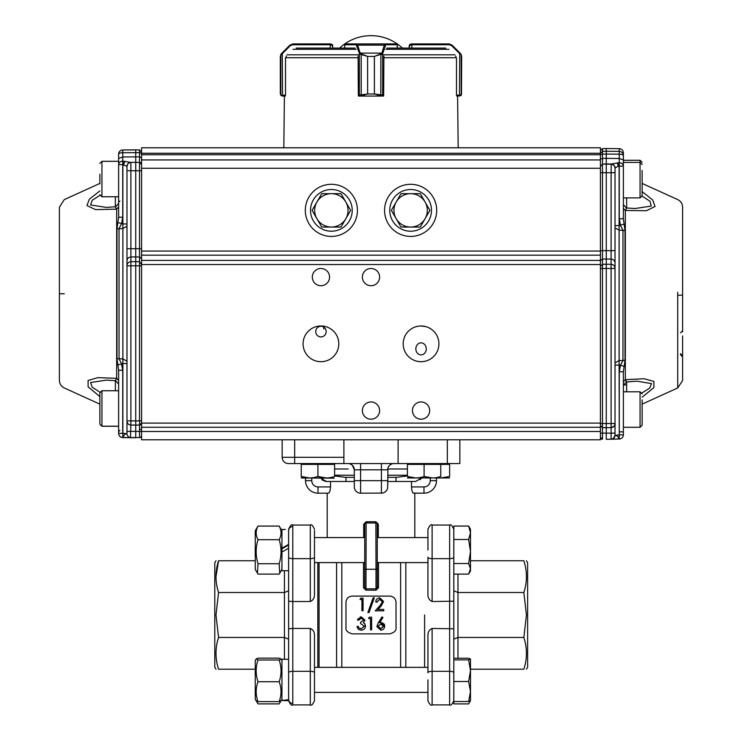 <?xml version="1.0" encoding="UTF-8"?>
<svg xmlns="http://www.w3.org/2000/svg" width="742" height="742" viewBox="0 0 742 742"><rect width="100%" height="100%" fill="white"/><g stroke="black" fill="none" stroke-linecap="round" stroke-linejoin="round"><path stroke-width="1.11" d="M343.889 439.783L343.889 463.555L294.667 463.555L294.667 457.304L282.145 457.304A6.261 6.261 0 0 0 288.406 463.555L294.667 463.555L288.406 463.555A6.261 6.261 0 0 1 282.145 457.304L282.145 439.783L459.855 439.783L459.855 457.304M364.739 568.372A1.252 0.881 0 0 0 365.992 569.262L376.008 569.262L375.869 521.728L378.299 524.223L377.261 524.223L377.261 568.372A1.252 0.881 0 0 1 376.008 569.262L376.008 588.842L377.261 587.21L378.513 587.71L376.008 590.178L376.008 588.842L365.992 588.842L364.739 587.21L364.739 524.223L363.701 524.223L366.131 521.728L365.992 590.178L363.487 587.71L364.739 587.265M377.261 536.531L377.251 524.121M365.992 522.971A1.252 1.252 0 0 0 364.739 524.223A1.252 1.252 0 0 1 365.992 522.971L376.008 522.971A1.252 1.252 0 0 1 377.261 524.223A1.252 1.252 0 0 0 376.008 522.971M377.261 587.265L377.261 568.372M420.13 479.759L421.382 478.163L415.603 481.493M321.87 479.759L325.543 481.437M325.923 481.475L326.452 481.493M328.743 493.087L328.456 493.18C329.55 492.818 330.236 490.731 330.505 486.919L330.505 481.493L326.471 481.493L320.618 478.163M440.776 463.88A6.261 6.261 0 0 1 442.751 463.555A6.261 6.261 0 0 0 440.776 463.88A6.261 6.261 0 0 1 442.751 463.555M415.529 481.493L411.495 481.493L411.495 486.919L423.979 486.919A6.261 6.261 0 0 0 430.23 480.658L436.491 480.658L436.491 478.163L436.491 480.658A12.512 12.512 0 0 1 423.979 493.18L413.257 493.087M411.495 486.919C411.773 490.74 412.45 492.827 413.544 493.18L423.979 493.18L423.979 486.919M413.081 492.938L412.654 492.345M412.58 492.215L412.107 491.065M412.06 490.898L411.717 489.479M301.224 463.88A6.261 6.261 0 0 0 299.249 463.555A6.261 6.261 0 0 1 301.224 463.88A6.261 6.261 0 0 0 299.249 463.555M305.509 478.163L305.509 480.658L305.509 478.163M330.283 489.488L329.893 491.046M318.021 486.919L318.021 493.18L328.456 493.18L318.021 493.18A12.512 12.512 0 0 1 305.509 480.658L311.77 480.658A6.261 6.261 0 0 0 318.021 486.919L330.505 486.919M350.354 463.991L352.385 465.299M352.413 465.317L354.314 469.816A6.261 6.261 0 0 0 348.054 463.555M359.499 493.087L360.575 493.18A6.261 6.261 0 0 1 354.314 486.919L354.314 469.816L360.575 469.816L360.575 463.555M387.955 468.017L387.686 486.919A6.261 6.261 0 0 1 381.425 493.18L381.425 469.816L387.686 469.816A6.261 6.261 0 0 1 393.946 463.555M354.815 489.368L355.362 490.379M358.2 492.707L358.878 492.938M388.196 467.349L389.058 465.902M389.624 465.29L391.655 463.991M354.314 480.658L360.575 480.658L360.575 493.18L382.501 493.087M383.132 492.938L383.8 492.707M386.638 490.379L387.194 489.358M378.058 626.192L380.785 628.632L383.512 626.192M380.692 623.892L378.058 626.396L380.785 628.864L383.531 626.396L380.692 623.901M382.056 616.843L378.327 622.677L382.084 616.89L382.937 617.576L382.065 616.89M378.337 622.677L376.955 626.638L380.729 630.162C383.132 629.986 384.43 628.715 384.634 626.322L380.924 622.584L379.626 622.705M384.644 626.127L384.644 626.127C384.94 624.458 383.697 623.234 380.924 622.445L379.626 622.575M382.946 617.585L379.616 622.696M378.355 622.566L376.917 626.35M371.64 617.214L371.64 629.837L370.518 629.837L370.518 618.513L368.598 618.513L369.33 617.214L371.64 617.168L369.33 617.214M369.321 617.168L368.588 618.513M370.518 629.578L370.518 618.513M364.424 626.025L361.233 628.873L359.147 628.205L358.163 626.471L357.041 626.471C357.486 628.808 358.878 630.041 361.215 630.162C363.793 630.014 365.24 628.669 365.546 626.118L364.795 623.874L363.441 622.798L364.906 620.191L361.252 616.88L357.523 620.145L358.646 620.145L361.261 618.188L363.784 620.182L360.575 622.26L363.784 620.089M361.178 628.882L364.424 626.229L360.575 623.558L360.575 622.26M361.233 628.632L359.137 628.205M359.137 627.982L358.163 626.471M357.041 626.471L358.163 626.267M365.546 625.923L364.795 623.883M364.795 623.725L363.441 622.668M364.934 620.099L361.252 616.871M361.252 616.843L360.009 617.075M358.21 618.448L357.551 620.024M383.753 610.74L383.753 609.432L377.928 609.432L381.063 606.047L383.595 601.539L379.811 597.839C377.298 598.061 375.934 599.443 375.73 601.985L376.88 602.216L379.756 599.109L382.473 601.641L380.108 605.491L375.248 610.814L383.753 610.814L375.248 610.74M375.758 601.632L376.853 601.985L379.756 599.109M379.756 599.397L382.492 601.873M377.928 609.525L381.063 606.047M383.577 601.539L381.063 606.205M373.105 597.839L374.293 597.839M369.052 612.577L367.856 612.521L373.124 597.848M369.034 612.521L374.311 597.848L369.034 612.521L367.874 612.53M360.009 599.425L360.751 598.154L363.061 598.154L363.061 610.74L361.938 610.74L361.938 599.425L360.009 599.425L361.938 599.703M361.938 610.74L363.061 610.74M396.024 627.649L396.015 601.855M396.024 602.309C395.662 598.525 393.575 596.457 389.773 596.104L352.227 596.104C348.425 596.457 346.338 598.525 345.976 602.309L345.985 601.855M345.976 627.649L345.976 602.309M396.015 627.936L396.033 627.426M345.995 628.112L345.985 627.649C345.494 630.468 347.581 632.536 352.227 633.863L389.773 633.853C394.419 632.536 396.506 630.468 396.015 627.649L396.005 628.112M345.967 627.426L345.985 627.936M343.889 463.555L459.855 463.555L459.855 439.783L600.426 439.783L600.426 431.492L141.574 431.492L141.574 439.783L600.426 439.783M381.425 463.555L381.425 469.816L360.575 469.816L360.575 480.658L387.686 480.658L387.686 486.919M330.505 481.493L354.314 481.493M387.686 481.493L411.495 481.493M424.6 614.979L424.6 667.355L424.6 614.979M336.59 667.355L336.59 562.603M341.802 667.355L341.802 562.603M405.828 667.355L405.828 562.603M400.615 667.355L400.615 562.603M398.111 439.783L398.111 463.555M215.987 669.21L214.781 667.123L214.781 562.835L215.987 560.748M215.987 576.636L218.565 560.748C215.143 560.748 215.143 560.748 218.565 560.748C215.143 571.284 215.143 581.876 218.565 592.515L215.987 614.979L218.565 637.443C215.143 647.97 215.143 658.562 218.565 669.21L218.491 668.959M284.446 659.267L284.446 592.515L288.619 590.79L288.619 601.178L292.784 601.521L292.784 628.446L288.619 628.789L288.619 639.168L284.446 637.443L218.565 637.443M285.345 529.482L281.941 529.482L281.941 570.7L288.619 570.7L288.619 578.268M288.619 700.392L285.336 700.476L288.619 700.726L288.619 529.231C290.419 525.373 291.81 523.982 292.784 525.058L292.784 601.521L310.304 601.521C313.245 600.195 314.636 597.737 314.478 594.147L314.478 530.493M314.478 672.734L314.478 700.726C312.716 704.566 311.325 705.957 310.304 704.9L310.304 671.315A4.174 1.428 0 0 1 314.478 672.734L314.478 635.811C314.645 632.23 313.263 629.773 310.304 628.446L292.784 628.446L292.784 704.9C291.736 705.939 290.345 704.557 288.619 700.726L281.941 700.476L288.619 699.678L288.619 677.975M314.478 694.475L314.478 699.474M314.478 665.268L314.478 679.876M314.478 550.091L314.478 564.69M317.817 562.603L317.817 667.355M255.248 669.21L218.565 669.21C215.143 669.21 215.143 669.21 218.565 669.21M284.446 570.7L284.446 592.515L218.565 592.515M255.248 560.748L218.565 560.748M215.987 653.322L216.015 651.689M526.43 560.748L527.636 562.835L527.636 667.123L526.43 669.21M427.939 550.091L427.939 529.231C429.776 525.355 431.167 523.963 432.113 525.058L432.113 558.652A4.174 1.428 180 0 1 427.939 557.223L427.939 594.147C427.772 597.727 429.154 600.185 432.113 601.521L453.798 601.178L453.798 639.168L457.972 637.443L523.852 637.443L526.43 614.979L523.852 592.515C527.274 581.988 527.274 571.396 523.852 560.748C527.274 560.748 527.274 560.748 523.852 560.748C527.274 560.748 527.274 560.748 523.852 560.748L523.926 560.998M453.798 590.79L457.972 592.515L523.852 592.515M470.456 529.185L470.484 532.775L468.629 526.059L453.798 526.059L453.798 601.178M453.798 614.979L453.798 672.734A4.174 1.428 0 0 0 449.633 671.315L449.633 558.652A4.174 1.428 0 0 0 453.798 557.223M453.798 628.789L432.113 628.446C429.173 629.773 427.782 632.221 427.939 635.811L427.939 672.734A4.174 1.428 180 0 1 432.113 671.315L432.113 704.9C431.093 705.957 429.701 704.566 427.939 700.726L427.939 679.876L427.939 700.726C429.701 704.566 431.093 705.957 432.113 704.9L449.633 704.9L449.633 671.315L432.113 671.315L432.113 628.446M453.798 655.845L453.798 651.689M427.939 530.493L427.939 535.492M470.484 669.21L523.852 669.21C527.274 658.673 527.274 648.091 523.852 637.443M470.484 560.748L523.852 560.748M523.852 669.21C527.274 669.21 527.274 669.21 523.852 669.21C527.274 669.21 527.274 669.21 523.852 669.21M387.686 477.329L396.655 477.329L407.404 475.928M334.596 475.242L354.314 475.242M387.686 475.242L407.404 475.242M348.183 468.981L334.596 468.981L348.183 468.981M387.741 468.981L407.404 468.981L387.741 468.981M334.596 475.928L345.345 477.329L354.314 477.329M279.178 563.716L258.012 563.716L257.455 573.204L258.012 574.104L279.178 574.104L279.734 573.204L279.178 563.716C281.645 555.823 281.645 547.819 279.178 539.703C281.626 535.177 281.626 530.632 279.178 526.078L280.995 529.157M256.185 529.167L255.248 530.799L255.248 569.383L257.455 573.204M279.178 539.703L258.012 539.703C255.545 547.596 255.545 555.6 258.012 563.716M279.178 526.078L258.012 526.078C255.554 530.632 255.554 535.177 258.012 539.703M255.248 530.799L258.012 526.078M279.178 681.74C281.645 674.599 281.645 667.355 279.178 660.009L281.005 658.952L279.178 658.145L258.012 658.145L256.194 658.952L255.248 660.575L255.248 699.168L256.185 700.791L258.012 701.598L279.178 701.598C281.626 695.004 281.626 688.381 279.178 681.74L258.012 681.74C255.554 688.381 255.554 695.004 258.012 701.598M256.194 658.952L258.012 660.009C255.545 667.151 255.545 674.395 258.012 681.74M281.014 700.773L279.178 701.598M279.178 660.009L258.012 660.009M280.995 700.8L279.178 703.88L258.012 703.88L256.584 701.107M279.734 702.989L280.615 701.097M288.619 548.19L281.941 552.067M281.941 548.811L288.619 545.018M281.941 548.19L288.619 544.387M285.336 700.476L282.034 700.392M288.619 659.267L281.941 659.267L281.941 700.392M470.484 532.775L470.484 568.817L468.629 563.521L470.484 551.51L468.629 539.49L470.484 532.775M469.12 573.316L470.484 570.941L470.484 568.817L468.629 574.113L453.798 574.113L453.798 563.521L468.629 563.521M468.629 526.059L470.484 529.231M453.798 539.49L468.629 539.49M470.484 700.68L468.629 701.496L470.484 691.507L468.629 681.508L470.484 670.694L468.629 659.879L470.484 659.017L470.484 700.726L469.12 703.101L470.057 701.06M470.484 659.063L468.629 658.247L453.798 658.247M468.629 659.879L453.798 659.879L453.798 701.496L468.629 701.496M453.798 681.508L468.629 681.508M453.798 701.496L453.798 703.898L468.629 703.898L469.12 703.101M623.373 409.918L623.373 410.892M623.373 161.57C623.373 155.514 623.373 155.514 623.373 161.57M623.373 163.926L623.373 180.519M619.273 431.844L623.048 431.89M600.426 161.033L600.426 159.103L602.476 158.426L602.476 154.123L606.27 154.058L606.27 151.247L602.476 151.312L602.476 154.123L600.426 154.8L600.426 153.399L602.476 151.312L602.476 148.595L606.27 148.53L606.27 151.247L619.245 151.387A4.174 4.174 0 0 1 623.373 155.551L623.373 152.833A4.174 4.174 180 0 0 619.245 148.669L619.245 154.188A4.174 1.363 0 0 1 623.373 155.551L623.373 218.732L625.014 230.465L625.014 360.176L623.373 371.751L623.373 434.831A4.174 4.174 0 0 1 619.245 439.004L619.245 439.004A4.174 4.174 0 0 0 623.373 434.831L619.273 434.895L619.245 439.004L611.102 439.218M677.715 292.292L677.715 387.973L682.603 380.563L682.603 335.903M623.373 156.979L623.373 166.143L623.373 159.855L619.245 158.491L619.245 154.188L606.27 154.058L606.27 158.361L619.245 158.491L619.255 162.684C621.713 162.915 623.085 164.056 623.373 166.106L618.225 166.208L615.025 168.007L615.025 225.605L619.125 225.54L619.125 360.529L622.965 360.501L622.965 230.159L620.535 225.549L619.273 218.797L623.373 218.732L623.373 207.324M682.603 306.298L682.603 281.376M600.426 252.632L600.426 250.675L606.27 250.648L606.27 163.973L602.476 164.038L602.476 158.426L606.27 158.361L606.27 163.973L611.232 164.019L619.143 162.684L619.125 225.54L623.939 224.13M615.025 435.322L619.125 434.895L619.153 439.004C618.003 436.528 616.63 435.276 615.025 435.257L615.025 423.682C614.793 426.075 613.486 427.392 611.102 427.652L611.102 423.543L602.476 423.524L602.476 427.633L606.27 427.698L606.27 264.254L611.102 264.3L611.102 250.694L606.27 250.648L606.27 259.023L602.476 259.079L602.476 172.719L600.426 172.691L600.426 166.338L602.476 164.251L602.476 172.719L611.102 172.71L611.232 164.019C613.56 164.307 614.849 165.624 615.09 167.998M642.136 191.603L652.645 199.932L655.047 206.471L646.449 210.719L625.33 210.478L625.33 379.654L644.13 378.754L653.925 381.444L653.878 387.621L642.136 397.211M600.426 260.674L602.476 259.079L602.476 268.493L600.426 268.465L600.426 266.369L602.476 264.31L606.27 264.254L606.27 259.023L611.102 259.06C613.486 259.32 614.793 260.618 615.025 262.974L615.025 168.007C614.793 165.624 613.486 164.297 611.102 164.047M615.025 433.078L611.102 433.142L611.102 427.652L606.27 427.698L606.27 439.301L611.102 439.255L613.411 438.485L615.025 435.294A3.96 3.96 0 0 1 611.102 439.255L606.27 439.301M615.025 385.126L615.025 395.829L615.025 385.126M615.025 421.131L615.025 422.968L615.025 421.131M619.273 218.797L619.255 162.684L618.225 166.208L617.344 162.795M600.426 423.497L602.476 423.524L602.476 268.493L606.27 268.437L611.102 268.483L611.102 423.543L615.025 423.478L615.025 268.418L611.102 268.483L611.102 264.3C613.486 264.551 614.793 265.859 615.025 268.214L615.025 250.629L611.102 250.694L611.102 172.71L615.025 172.645L615.025 168.202C614.793 165.818 613.486 164.492 611.102 164.242L602.476 164.038M611.102 439.255L611.102 433.142L602.476 433.142L602.476 427.633L611.102 427.652C614.376 426.418 615.674 425.101 615.025 423.682L615.025 423.478M615.025 365.147L615.025 362.866L619.125 360.529L619.125 365.083L615.025 365.147L615.025 435.257M615.025 225.605L615.025 252.104M615.025 254.877L615.025 257.428M615.025 259.635L615.025 362.866M623.373 434.831L623.373 371.751L619.273 371.816L620.535 365.073L623.939 366.418M626.647 208.094L625.33 210.478L623.373 208.326M623.373 382.816L623.373 381.87L625.33 379.654L626.647 381.759M634.837 208.511L626.369 207.955L623.373 204.644L623.373 205.822M619.273 371.816L619.273 434.895L619.125 365.083L620.535 365.073L622.965 360.501L625.014 360.176M641.913 392.972L649.584 388.205L651.55 383.605L636.914 381.165L626.304 381.963L623.373 385.265L623.373 384.235M635.143 208.521L651.207 206.072L649.964 201.23L642.118 196.12M682.603 331.841L682.603 330.737L680.516 332.852M680.516 353.711L682.603 355.761M682.603 356.865L680.516 354.75M331.368 193.671A16.686 16.686 0 0 1 345.818 218.695L350.641 210.357L341.005 193.671L321.74 193.671L316.917 202.01A16.686 16.686 0 0 1 331.368 193.671M316.917 218.695A16.686 16.686 0 0 1 316.917 202.01L312.104 210.357L321.74 227.043L331.368 227.043A16.686 16.686 0 0 1 316.917 218.695M331.368 227.043A16.686 16.686 0 0 0 345.818 218.695L341.005 227.043L331.368 227.043M59.397 293.823L59.397 331.34M59.397 293.786L59.397 281.274M118.627 390.737L101.942 390.737L101.942 426.196L118.627 426.196L118.627 409.426L118.627 431.64M141.574 189.47L141.574 398.037M99.864 396.58L88.122 386.851L88.075 380.507L97.87 377.641L116.67 378.346L116.67 209.142L95.551 209.606L86.953 205.553L89.355 199.171L99.864 190.954M130.453 437.567L130.898 425.055A3.96 3.96 -0 0 1 126.975 421.113A3.96 3.96 -0 0 0 130.898 425.073L135.73 425.11L135.73 431.39L126.975 431.39L126.975 248.718L130.898 248.718L130.898 170.725L139.524 170.734L139.524 156.924L141.574 157.638L141.574 159.038M141.574 258.615L139.524 256.982L135.73 256.927L135.73 162.331L130.898 162.387L130.898 170.725L126.975 170.725L126.975 166.347L126.975 433.439M126.975 265.599C127.207 263.243 128.514 261.935 130.898 261.676L130.898 256.973L135.73 256.927L135.73 265.766L139.524 265.822L139.524 248.728L130.898 248.718L130.898 256.973C128.514 257.224 127.207 258.531 126.975 260.896M141.574 422.977L141.574 422.977A2.087 2.087 180 0 1 139.524 425.064L139.524 420.872L141.574 420.872L141.574 422.959L139.524 425.045L135.73 425.11L135.73 420.937L130.898 420.881L130.898 265.803L126.975 265.812M115.353 380.59L116.67 378.346L118.627 380.525L118.627 381.49M106.496 380.099L90.626 382.529L92.203 387.241L99.957 392.184M122.727 217.22L122.727 164.622L118.627 164.622L118.627 158.417L122.755 156.989L122.745 161.125C120.306 161.311 118.933 162.479 118.627 164.622L118.627 217.22L122.727 217.22L121.465 223.963L119.035 228.555L119.035 358.915L121.465 363.506L122.727 370.258L118.627 370.258L116.986 358.599L116.986 228.879L118.627 217.22L118.627 206.962L116.67 209.142L115.353 206.907M99.966 195.341L92.212 200.266L90.607 204.977L106.458 207.408M118.627 370.258L118.627 433.43L118.627 431.705L119.852 430.453M141.574 153.353L139.524 152.639L122.755 152.713L122.755 149.967A4.174 4.174 0 0 0 118.627 154.141A4.174 4.174 180 0 1 122.755 149.967L135.73 149.828L135.73 156.85L122.755 156.989L122.755 152.713A4.174 1.428 180 0 0 118.627 154.141L118.627 158.417M118.061 364.897L122.875 363.515L122.875 228.536L116.986 228.879M127.726 164.028L126.91 166.356L122.875 164.622L122.875 223.963L126.975 223.954L126.975 226.245L122.875 228.536L122.875 223.963L118.061 222.591M118.627 433.347L118.627 433.43A4.174 4.174 -0 0 0 122.755 437.604L122.755 437.52A4.174 4.174 180 0 1 118.627 433.347L122.727 433.347L122.727 370.258M122.755 437.604L130.898 437.697L122.755 437.604A4.174 4.174 0 0 1 118.627 433.43M126.975 420.881L130.898 420.881L130.898 425.055L139.524 425.064L139.524 431.39L141.574 431.39L141.574 429.34L139.524 429.34L139.533 431.39L135.73 431.39L135.73 437.743L130.898 437.697L135.73 437.743M116.986 358.599L122.875 358.942L126.975 361.224L126.975 363.515L122.875 363.515L122.875 433.347L126.975 433.634C125.379 433.68 124.007 434.97 122.847 437.52L122.875 433.347L122.755 437.52L139.524 437.585A2.087 2.087 -0 0 0 141.574 435.498L141.574 435.498A2.087 2.087 -0 0 1 139.524 437.585L139.524 437.678M127.893 436.166L128.403 436.676M124.656 161.237L123.775 164.622L122.745 161.125L122.727 164.622L122.857 161.125L130.768 162.387C128.44 162.665 127.151 163.982 126.91 166.356M126.975 433.634L126.975 433.634A3.96 3.96 -0 0 0 130.898 437.594A3.96 3.96 -0 0 1 126.975 433.634L126.975 431.39M126.975 248.718L126.975 170.725M126.975 429.349L126.975 433.727M141.574 431.492L141.574 427.271L600.426 427.271L141.574 427.271L141.574 151.98L139.524 149.893L141.574 151.98M141.574 251.046L600.426 251.046L600.426 168.267L141.574 168.267L141.574 164.585M141.574 248.728L141.574 170.734L139.524 170.734L139.524 248.728L141.574 248.728L141.574 250.685M600.426 431.492L600.426 264.542L141.574 264.542L139.524 261.694L130.898 261.676L130.898 265.803L135.73 265.766L135.73 420.937L139.524 420.872L139.524 265.822L141.574 265.822M130.898 425.055C128.514 424.804 127.207 423.478 126.975 421.094M122.755 149.967L139.524 149.893L139.524 156.924L135.73 156.85L135.73 162.331L130.898 162.387C128.524 162.646 127.216 163.973 126.975 166.347C127.207 163.963 128.514 162.637 130.898 162.387M139.533 160.94L139.524 162.396L135.73 162.331L139.524 162.396L141.574 164.372M323.762 329.003L323.762 327.111M320.943 336.924A5.333 5.213 90 0 1 315.73 331.6A5.333 5.213 90 0 1 320.943 326.267A5.333 5.213 90 0 1 326.155 331.6A5.333 5.213 90 0 1 320.943 336.924M320.943 325.979A17.864 17.864 0 0 1 336.414 352.775A17.864 17.864 0 0 1 305.472 352.775A17.864 17.864 0 0 1 320.943 325.979M421.057 354.889A6.019 5.213 90 0 1 415.845 348.87A6.019 5.213 90 0 1 421.057 342.85A6.019 5.213 90 0 1 426.27 348.87A6.019 5.213 90 0 1 421.057 354.889M384.56 210.357A26.072 26.072 0 0 1 423.663 187.782A26.072 26.072 0 0 1 423.663 232.932A26.072 26.072 0 0 1 384.56 210.357M305.305 210.357A26.072 26.072 0 0 1 344.409 187.782A26.072 26.072 0 0 1 344.409 232.932A26.072 26.072 0 0 1 305.305 210.357M421.057 325.979A17.864 17.864 0 0 1 436.528 352.775A17.864 17.864 0 0 1 405.586 352.775A17.864 17.864 0 0 1 421.057 325.979L425.658 326.582M421.057 401.96A8.626 8.626 0 0 1 428.524 414.889A8.626 8.626 0 0 1 413.591 414.889A8.626 8.626 0 0 1 421.057 401.96M371 268.474A8.626 8.626 0 0 1 378.466 281.413A8.626 8.626 0 0 1 363.534 281.413A8.626 8.626 0 0 1 371 268.474M320.943 268.474A8.626 8.626 0 0 1 328.409 281.413A8.626 8.626 0 0 1 313.476 281.413A8.626 8.626 0 0 1 320.943 268.474M371 401.96A8.626 8.626 0 0 1 378.466 414.889A8.626 8.626 0 0 1 363.534 414.889A8.626 8.626 0 0 1 371 401.96M600.426 153.279L141.574 153.279L141.574 147.788L600.426 147.788L600.426 168.267M600.426 251.046L600.426 255.174L141.574 255.174M600.426 264.542L600.426 255.174M282.145 439.783L141.574 439.783M141.574 154.726L600.426 154.726M141.574 159.929L600.426 159.929M410.632 227.043A16.686 16.686 0 0 1 396.182 202.01L391.359 210.357L400.995 227.043L420.26 227.043L425.083 218.695A16.686 16.686 0 0 1 410.632 227.043M425.083 202.01A16.686 16.686 0 0 1 425.083 218.695L429.896 210.357L425.083 202.01L420.26 193.671L410.632 193.671A16.686 16.686 0 0 1 425.083 202.01M410.632 193.671A16.686 16.686 0 0 0 396.182 202.01L400.995 193.671L410.632 193.671M331.368 231.216A20.859 20.859 0 0 0 349.436 199.932A20.859 20.859 0 0 0 313.31 199.932A20.859 20.859 0 0 0 331.368 231.216M410.632 231.216A20.859 20.859 0 0 0 428.69 199.932A20.859 20.859 0 0 0 392.564 199.932A20.859 20.859 0 0 0 410.632 231.216M456.673 95.226L456.682 96.061L457.591 96.061L458.185 147.788M358.488 95.226L358.488 96.061L383.512 96.061L383.512 95.226M285.318 96.061L282.517 96.061L285.318 96.061L285.327 95.226M355.158 48.091L296.169 48.091M445.831 48.091L386.842 48.091M358.488 96.061L358.488 95.737A0.835 0.835 0 0 0 359.147 96.061L381.824 96.061L374.367 93.974L383.651 95.226L383.911 56.095M383.512 96.061L383.512 95.737A0.835 0.835 0 0 1 382.853 96.061L381.824 96.061A0.835 0.77 -90 0 0 382.603 95.226M330.747 43.917L330.747 44.752L332.833 46.004L332.221 44.529L330.385 43.917L332.221 44.529L332.833 48.091M286.366 56.095L285.512 58.164L286.366 56.095M280.93 54.296L281.561 53.48L280.93 54.296A0.835 0.816 30.9 0 0 280.81 54.722L281.654 54.073L280.337 56.429L280.93 54.296L280.337 56.429L280.337 93.974L280.81 94.957L282.108 95.226L280.81 94.957A0.835 0.825 -51.5 0 0 281.125 95.607L282.517 96.061L281.125 95.607L280.337 93.974L280.337 56.429L280.337 93.974M330.747 44.752L292.608 44.752L292.849 43.917L289.899 45.141L281.932 53.109L282.275 53.702L281.654 54.073L281.561 53.48L289.899 45.141L292.849 43.917L330.385 43.917L330.134 48.091M332.221 44.529L332.833 46.004L332.444 44.789M282.424 96.061L282.108 95.226L285.512 95.226L285.512 58.164M289.899 45.141L290.243 45.726L282.275 53.702L282.517 96.061M411.253 44.752L409.167 46.004L409.167 48.091L409.779 44.529L411.253 43.917L449.151 43.917L452.101 45.141L449.151 43.917L449.392 44.752L411.253 44.752L411.253 43.917L409.779 44.529L409.167 46.004L409.556 44.789M455.634 56.095L456.488 58.164L455.634 56.095M456.488 58.164L456.488 95.226L461.19 94.957L461.19 54.722L459.725 53.702L460.068 53.109L461.07 54.296L461.663 56.429L461.19 54.722A0.835 0.816 -30.9 0 0 461.07 54.296L460.439 53.48L460.346 54.073M457.591 96.061L460.875 95.607A0.835 0.825 51.5 0 0 461.19 94.957L461.663 93.974L460.875 95.607L456.682 96.061M411.866 48.091L411.866 44.752L411.253 43.917M461.478 94.846L461.663 56.429M452.101 45.141L460.068 53.109L452.101 45.141L451.757 45.726L449.392 44.752L411.866 44.752M459.892 95.226L459.576 96.061M359.647 54.073A0.835 0.519 -36.2 0 1 360.324 53.48L367.633 56.429L359.647 54.073L356.179 44.752L344.705 44.808M397.295 44.808L397.295 48.091M358.089 56.095L358.349 95.226L367.596 93.974L360.176 96.061A0.835 0.77 90 0 1 359.397 95.226M380.804 54.296L374.404 56.429L381.676 53.48A0.835 0.519 36.2 0 1 382.353 54.073L380.896 54.722L380.804 95.607M360.139 96.061A0.835 0.798 90 0 1 359.341 95.226L359.341 53.702A0.835 0.575 -17 0 1 360.139 53.109L381.861 53.109A0.835 0.575 17 0 1 382.659 53.702L382.353 54.073M344.622 48.091L344.622 44.752A0.835 0.835 90.3 0 1 345.457 43.917L396.543 43.917A0.835 0.835 -90.3 0 1 397.378 44.752L397.378 48.091M345.457 43.917L356.976 43.917L357.7 45.141L384.3 45.141L385.024 43.917A0.835 0.798 90 0 1 385.821 44.752L382.659 53.702L382.659 95.226A0.835 0.798 -90 0 1 381.861 96.061M361.196 54.296L361.196 95.607M356.902 45.726A0.835 0.575 -17 0 1 357.7 45.141L360.139 53.109M356.179 44.752A0.835 0.798 -90 0 1 356.976 43.917M381.861 53.109L384.3 45.141A0.835 0.575 17 0 1 385.098 45.726M99.864 183.886L99.864 174.203M118.627 426.26L101.942 426.26L99.864 424.109L99.864 392.824L101.942 390.737M99.864 418.145L99.864 413.313M99.864 398.788L99.864 403.629M642.136 170.475L642.136 195.795L640.058 197.882L640.058 160.281L642.136 162.368M642.136 184.869L642.136 175.186M642.136 399.873L642.136 425.194L640.058 427.281L640.058 391.822L642.136 393.909M301.224 463.555L301.224 464.39L334.596 464.39L334.596 476.475C334.596 478.432 334.596 478.432 334.596 476.475C329.049 478.432 323.484 478.432 317.91 476.475L326.248 477.969M317.91 464.39L317.91 476.475C312.363 478.432 306.798 478.432 301.224 476.475C301.224 478.432 301.224 478.432 301.224 476.475L301.224 464.39M301.224 476.475L309.562 477.969M334.262 478.163L301.224 477.969M407.404 463.555L407.404 464.39L449.624 464.39L449.624 476.475C449.624 478.432 449.624 478.432 449.624 476.475L440.776 477.959M440.776 463.555L440.776 476.475C440.776 478.432 440.776 478.432 440.776 476.475C435.239 478.432 429.674 478.432 424.09 476.475C418.553 478.432 412.988 478.432 407.404 476.475C407.404 478.432 407.404 478.432 407.404 476.475L407.404 464.39M407.404 476.475L415.752 477.969M424.09 464.39L424.09 476.475L432.438 477.969M449.624 477.969L407.404 477.969M319.069 562.603L319.069 667.355M366.131 521.728L375.869 521.728M363.701 537.579L363.701 524.223M378.299 524.223L378.299 537.579M363.487 587.71L363.487 562.603M378.513 562.603L378.513 587.71M376.008 590.178L365.992 590.178M294.667 439.783L294.667 457.304L343.889 457.304M430.23 480.658L430.23 478.163M311.77 478.163L311.77 480.658M447.333 439.783L447.333 463.555M292.784 526.57A4.174 3.923 180 0 0 288.619 530.493M288.619 557.223A4.174 1.428 0 0 0 292.784 558.652L310.304 558.652A4.174 1.428 -0 0 0 314.478 557.223M288.619 672.734A4.174 1.428 0 0 1 292.784 671.315L310.304 671.315L310.304 628.446M292.784 703.388A4.174 3.923 180 0 1 288.619 699.474M310.304 601.521L310.304 525.058C311.325 524 312.716 525.392 314.478 529.231C312.716 525.392 311.325 524 310.304 525.058L292.784 525.058C291.81 523.982 290.419 525.373 288.619 529.231M457.972 574.113L457.972 658.247M432.113 601.521L432.113 558.652L449.633 558.652L449.633 525.058C450.644 524 452.036 525.392 453.798 529.231C452.036 525.392 450.644 524 449.633 525.058L432.113 525.058C431.167 523.963 429.776 525.355 427.939 529.231M619.245 148.669L606.27 148.53L619.245 148.669A4.174 4.174 0 0 1 623.373 152.833M677.706 295.251L682.594 295.14L682.603 207.009C682.39 203.605 680.766 201.128 677.715 199.598L642.136 183.432M625.014 230.465L619.125 230.141L615.025 227.905M602.476 439.236L600.426 437.149A2.087 2.087 180 0 0 602.476 439.236L602.476 433.142L600.426 433.115M602.476 427.633L600.426 425.546L602.476 427.633M611.566 439.181L619.245 439.004M626.647 381.917L626.647 391.822M626.647 197.882L626.647 207.983M64.294 293.749L59.406 293.749L64.294 293.739M115.353 380.729L115.353 390.737M115.353 196.769L115.353 206.777M130.23 162.452L128.718 163.073M139.524 437.585L139.524 431.39M141.574 423.098L600.426 423.098M141.574 260.414L600.426 260.414M449.031 49.315L385.859 49.315M356.141 49.315L292.969 49.315M358.488 54.815L286.987 54.815M455.013 54.815L383.512 54.815M456.247 57.718L383.66 57.718M358.34 57.718L285.753 57.718M280.81 54.722L280.81 94.957M292.608 44.752L290.243 45.726M451.757 45.726L459.725 53.702L459.483 96.061M382.853 96.061A0.835 0.798 -90 0 0 383.512 95.69M345.512 43.917A0.835 0.798 -90 0 0 344.705 44.752L344.705 48.091M367.596 56.429L367.633 93.974L367.596 56.429L374.367 56.429L374.404 93.974L374.404 56.429M396.488 43.917A0.835 0.798 90 0 1 397.295 44.752L385.821 44.752M367.596 93.974L374.404 93.974M358.488 95.69A0.835 0.798 90 0 0 359.147 96.061M118.627 161.311L101.942 161.311L101.942 196.769L99.864 194.682M327.203 493.18L327.203 537.579L314.478 537.579L364.739 537.579M414.797 493.18L414.797 537.579L427.939 537.579L377.261 537.579M310.304 525.058L292.784 525.058M314.478 700.726C312.716 704.566 311.325 705.957 310.304 704.9L292.784 704.9C291.736 705.939 290.345 704.557 288.619 700.726M449.633 704.9C450.644 705.957 452.036 704.566 453.798 700.726C452.036 704.566 450.644 705.957 449.633 704.9M345.976 477.329L345.976 481.493M396.024 477.329L396.024 481.493M281.941 569.383L279.734 573.204M281.941 660.575L281.014 658.97M281.941 699.168L281.005 700.791M255.248 699.168L257.455 702.989M314.478 562.603L364.739 562.603M377.261 562.603L427.939 562.603M314.478 667.355L427.939 667.355M314.478 692.388L427.939 692.388M682.603 330.784L682.603 306.186M606.27 148.53L602.476 148.595L600.426 150.682M677.706 387.964L642.136 404.14M626.647 384.894L623.373 384.959M600.426 165.299L600.426 164.464M600.426 163.815L600.426 162.498M600.426 160.522L600.426 159.103M600.426 259.422L600.426 257.678M600.426 257.409L600.426 255.257M623.373 381.87L623.373 371.751M623.373 158.482L623.373 160.281L640.058 160.281M99.864 404.14L64.294 387.973C61.187 386.406 59.555 383.892 59.397 380.423L59.406 293.749M99.864 183.432L64.294 199.598L59.397 207.148L59.397 281.376M118.627 180L118.627 202.214M119.852 201.026L118.627 202.278M118.627 382.946L118.627 384.068L115.659 380.757L106.023 380.089M118.627 204.523L118.627 203.429L115.669 206.74L105.902 207.417M118.627 383.892L118.618 384.393M118.627 205.979L118.627 206.962M118.627 203.614L118.618 203.104M141.574 157.721L141.574 159.187M141.574 161.135L141.574 162.359M141.574 162.99L141.574 163.843M140.053 162.479L140.535 162.684M141.221 163.333L141.574 164.436M141.574 163.732L141.574 162.915M141.574 162.285L141.574 160.995M141.574 253.3L141.574 255.461M141.574 255.721L141.574 257.4M126.975 166.347L127.8 163.926M128.561 163.184L130.351 162.433M284.409 96.061L283.815 147.788M402.405 48.091A45.883 45.883 0 0 0 339.595 48.091M101.942 161.311L99.864 163.398M118.627 196.769L101.942 196.769M101.942 426.26L99.864 424.174M623.373 162.433L640.058 162.433L642.136 164.511M623.373 197.882L640.058 197.882M623.373 427.281L640.058 427.281M623.373 391.822L640.058 391.822M334.596 463.555L334.596 464.39M449.624 463.555L449.624 464.39"/></g></svg>
